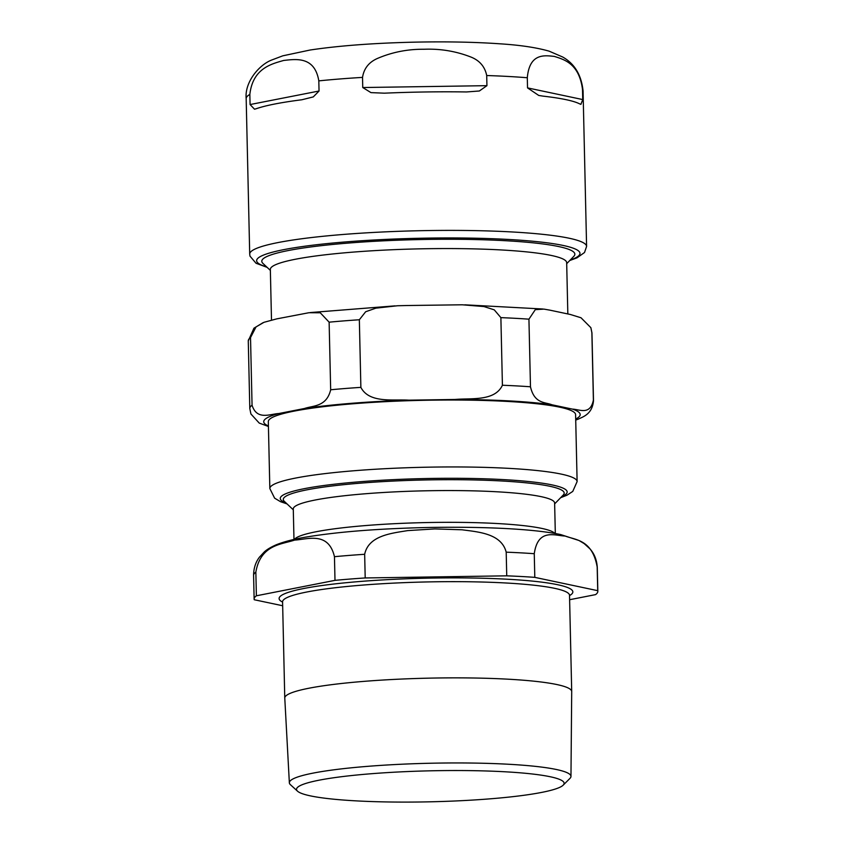 <?xml version="1.0" encoding="UTF-8"?>
<svg xmlns="http://www.w3.org/2000/svg" width="844" height="844" viewBox="0 0 844 844"><rect width="100%" height="100%" fill="white"/><g stroke="black" fill="none" stroke-linecap="round" stroke-linejoin="round"><path stroke-width="1.27" d="M567.833 313.947L566.672 262.674A148.206 17.154 178.7 0 0 551.29 255.447A148.206 17.154 178.7 0 0 384.558 250.098A148.206 17.154 178.7 0 0 270.344 269.405L271.494 319.992M330.669 389.77A171.891 19.897 -1.3 0 1 360.873 387.364C369.239 403.537 393.198 399.117 408.855 400.172A158.282 18.325 178.7 0 0 304.494 408.496C313.145 405.5 326.596 406.935 330.669 389.77L329.128 322.176L320.277 312.786L308.925 312.723L276.695 318.884L263.993 322.303L256.038 326.913L250.52 337.6L252.061 405.204C256.861 420.628 270.133 413.94 278.837 413.528A158.282 18.325 178.7 0 0 268.413 426.009M502.412 385.244A171.891 19.897 -1.3 0 1 530.475 386.784C534.389 403.822 544.992 402.018 551.976 404.782A158.282 18.325 178.7 0 0 455.043 399.476C470.646 397.957 494.795 401.66 502.412 385.244L500.882 317.639L494.257 309.843L483.992 306.562L462.238 304.789L406.713 305.528L397.598 305.75L375.812 308.166L365.652 311.752L359.344 319.76L360.873 387.364M575.703 419.035A158.282 18.325 178.7 0 0 572.506 409.129C579.427 409.308 590.22 415.628 593.395 400.088L591.866 332.494L590.863 327.672L581.01 317.766L570.365 314.485L549.824 310.138L543.969 309.115L535.307 309.653L528.935 319.18L530.475 386.784M268.424 426.484L259.235 423.087L250.911 413.971L249.803 408.517A171.891 19.897 -1.3 0 1 252.061 405.204M578.71 418.951L575.724 420.09M572.506 409.129L551.976 404.782M269.837 488.549L268.318 421.631A153.682 17.787 -1.3 0 1 353.784 403.717A153.682 17.787 -1.3 0 1 575.597 414.657L577.117 481.576A153.682 17.787 178.7 0 0 355.303 470.646A153.682 17.787 178.7 0 0 269.837 488.549L274.627 498.171L280.588 501.716L287.034 503.91M270.365 270.407L262.895 263.36A156.573 18.125 -1.3 0 1 261.788 261.281A156.573 18.125 -1.3 0 1 348.867 243.03A156.573 18.125 -1.3 0 1 558.601 246.543A156.573 18.125 -1.3 0 1 574.848 254.171A156.573 18.125 -1.3 0 1 573.836 256.312L566.693 263.676M304.494 408.496L278.837 413.528M455.043 399.476L408.855 400.172M250.077 104.55L249.845 94.412C252.799 68.174 271.673 63.912 283.711 60.451C295.811 59.164 314.707 56.02 318.81 80.876L319.043 91.015L313.272 96.912L301.857 99.761A168.483 19.507 178.7 0 0 256.238 108.718L254.519 109.203L250.077 104.55L319.043 91.015M362.751 87.533L362.53 77.395C363.954 68.237 369.197 61.812 378.239 58.109C392.713 52.043 407.968 49.1 423.994 49.258C440.009 48.614 455.391 51.104 470.129 56.738C479.329 60.156 484.857 66.423 486.703 75.527L486.935 85.666L479.35 90.994L466.5 91.954A168.483 19.507 178.7 0 0 384.358 93.178L370.959 92.618L362.751 87.533L486.935 85.666M527.532 87.892L527.3 77.754C529.547 52.803 544.654 55.44 554.286 56.39C563.971 59.534 579.1 63.289 582.508 89.432L582.74 99.571L580.904 104.371L579.649 103.865A168.483 19.507 178.7 0 0 565.965 99.645A168.483 19.507 178.7 0 0 543.125 96.142L538.736 95.446L527.532 87.892L582.74 99.571M370.949 773.758A133.827 15.487 -1.3 0 1 507.455 771.922A133.827 15.487 -1.3 0 1 563.18 785.163A133.827 15.487 -1.3 0 1 430.662 801.8A133.827 15.487 -1.3 0 1 297.531 791.187A133.827 15.487 -1.3 0 1 370.949 773.758M563.18 785.163L569.995 778.347A140.843 16.3 178.7 0 0 570.966 776.417A140.843 16.3 178.7 0 0 367.678 766.341A140.843 16.3 178.7 0 0 289.355 782.81A140.843 16.3 178.7 0 0 290.42 784.688L297.531 791.187M289.355 782.81L284.776 698.094A143.501 16.616 -1.3 0 1 284.766 698.041A143.501 16.616 -1.3 0 1 364.576 681.319A143.501 16.616 -1.3 0 1 571.704 691.521A143.501 16.616 -1.3 0 1 571.704 691.584L570.966 776.417M293.976 539.464L293.279 508.932A130.704 15.129 -1.3 0 1 365.969 493.708A130.704 15.129 -1.3 0 1 554.624 503.003L555.32 533.535M569.616 599.715L595.569 594.619A171.891 19.897 -1.3 0 0 597.826 591.306L597.288 567.643A171.891 19.897 -1.3 0 0 597.183 567.01L597.721 590.673L534.801 577.359L534.263 553.706C537.976 528.059 554.719 535.666 565.174 536.045C575.703 540.097 592.266 539.548 597.183 567.01M364.661 554.286C368.617 535.497 391.447 533.281 407.736 530.602L434.882 528.914L462.079 529.789C478.485 531.984 501.399 533.513 506.2 552.166L506.738 575.83L365.199 577.95L364.661 554.286A171.891 19.897 -1.3 0 0 334.456 556.692L334.994 580.356L256.386 595.79L255.848 572.126C260.638 544.507 281.537 544.507 294.598 540.097C307.743 539.358 328.464 531.192 334.456 556.692M256.386 595.79A171.891 19.897 -1.3 0 0 254.128 599.103A171.891 19.897 -1.3 0 0 254.234 599.736L282.677 605.749M506.738 575.83A171.891 19.897 -1.3 0 1 534.801 577.359M334.994 580.356A171.891 19.897 -1.3 0 1 365.199 577.95M597.721 590.673A171.891 19.897 -1.3 0 1 597.826 591.306M293.301 509.818L284.28 501.315A140.494 16.268 -1.3 0 1 283.278 499.437A140.494 16.268 -1.3 0 1 361.411 483.074A140.494 16.268 -1.3 0 1 564.182 493.065A140.494 16.268 -1.3 0 1 563.275 494.985L554.645 503.889M285.989 502.929A143.469 16.606 -1.3 0 1 423.329 478.601A143.469 16.606 -1.3 0 1 561.629 496.683M329.128 322.176A171.891 19.897 -1.3 0 1 359.344 319.76M249.803 408.517L248.273 340.923A171.891 19.897 -1.3 0 1 250.52 337.6M500.882 317.639A171.891 19.897 -1.3 0 1 528.935 319.18M591.866 332.494A171.891 19.897 -1.3 0 1 591.961 333.116L590.863 327.662M593.395 400.088A171.891 19.897 -1.3 0 1 593.501 400.721L591.961 333.116M362.53 77.395A168.483 19.507 178.7 0 0 318.81 80.876M527.3 77.754A168.483 19.507 178.7 0 0 486.703 75.527M249.845 94.412A168.483 19.507 178.7 0 0 246.174 98.6C244.538 82.343 258.886 64.988 271.568 60.072L282.772 55.831L310.128 50.018C338.244 45.798 372.362 43.192 412.505 42.2C444.862 41.472 473.98 42 499.859 43.804C520.031 45.08 536.446 47.538 549.127 51.157L562.684 57.012C574.616 63.743 581.41 75.053 583.067 90.952A168.483 19.507 178.7 0 0 582.508 89.432M266.641 266.894A161.679 18.716 -1.3 0 1 417.875 238.303A161.679 18.716 -1.3 0 1 570.259 260.005M569.774 260.501L576.99 257.853L584.512 252.504L586.591 246.437A168.483 19.507 178.7 0 0 569.109 238.219A168.483 19.507 178.7 0 0 379.557 232.132A168.483 19.507 178.7 0 0 249.708 254.086L249.993 256.133L256.027 263.254L267.147 267.369M554.793 533.44A130.704 15.129 178.7 0 0 541.774 528.407A130.704 15.129 178.7 0 0 366.697 525.474A130.704 15.129 178.7 0 0 294.493 539.348M254.128 599.103L253.59 575.439A171.891 19.897 -1.3 0 1 255.848 572.126M506.2 552.166A171.891 19.897 -1.3 0 1 534.263 553.706M282.592 602.099A146.909 17.007 -1.3 0 1 360.81 581.421A146.909 17.007 -1.3 0 1 557.599 584.713A146.909 17.007 -1.3 0 1 569.531 595.59M284.766 698.041L282.582 601.835A143.501 16.616 -1.3 0 1 362.392 585.114A143.501 16.616 -1.3 0 1 554.624 588.331A143.501 16.616 -1.3 0 1 569.521 595.326L571.704 691.521M310.223 312.565L394.992 305.866M248.273 340.923L253.938 328.189L263.012 322.703M542.987 309.009L464.844 304.821M577.771 419.331C583.13 416.778 592.245 414.277 593.501 400.721M577.117 481.576L572.77 491.408L566.978 495.217L560.638 497.696M246.174 98.6L249.708 254.086M583.067 90.952L586.591 246.437M253.59 575.439C253.633 568.36 255.584 562.273 259.424 557.188L264.33 551.892C266.926 549.486 270.956 547.091 276.389 544.718C284.618 541.479 294.788 538.894 306.921 536.932C338.244 531.815 377.753 528.692 425.45 527.553C480.996 526.371 533.303 528.745 560.69 534.568L579.037 540.519L584.196 543.631L589.882 548.769C594.387 553.769 596.856 560.068 597.288 567.643M282.582 601.835L282.434 601.266M569.647 594.746L569.521 595.326"/></g></svg>
